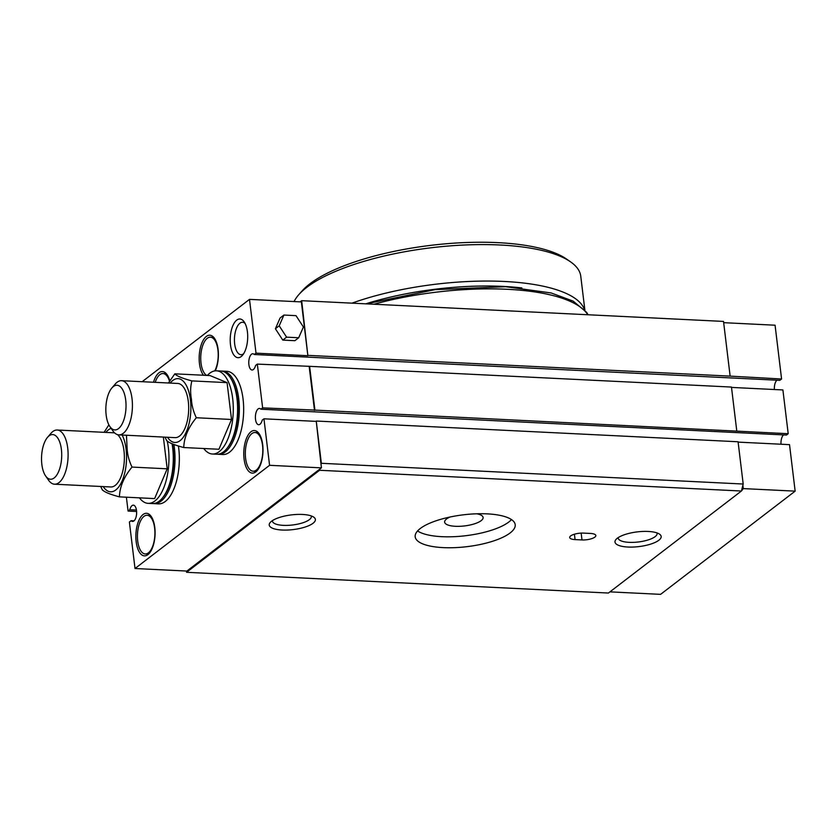 <?xml version="1.0" encoding="UTF-8"?>
<svg xmlns="http://www.w3.org/2000/svg" width="837" height="837" viewBox="0 0 837 837"><rect width="100%" height="100%" fill="white"/><g stroke="black" fill="none" stroke-linecap="round" stroke-linejoin="round"><path stroke-width="1.26" d="M247.417 331.85A19.377 8.705 92.8 0 1 242.5 355.286A19.377 8.705 92.8 0 1 230.489 344.834A19.377 8.705 92.8 0 1 234.046 323.312A19.377 8.705 92.8 0 1 244.142 321.837A19.377 8.705 92.8 0 1 247.417 331.85M245.115 323.48A16.227 7.292 -87.2 0 0 242.563 322.276A16.227 7.292 -87.2 0 0 234.674 343.923A16.227 7.292 -87.2 0 0 240.962 354.689A16.227 7.292 -87.2 0 0 243.63 353.737M61.394 449.406A22.369 10.054 -87.2 0 0 47.521 437.343A22.369 10.054 -87.2 0 0 41.85 464.399A22.369 10.054 -87.2 0 0 45.627 475.971A22.369 10.054 -87.2 0 0 57.282 474.255A22.369 10.054 -87.2 0 0 61.394 449.406M47.521 437.343L50.89 433.388A27.129 12.189 92.8 0 1 57.198 430.019A27.129 12.189 92.8 0 1 67.713 448.025A27.129 12.189 92.8 0 1 54.531 484.204A27.129 12.189 92.8 0 1 48.588 480.229L45.627 475.971M125.707 400.076A22.369 10.054 -87.2 0 0 111.844 388.012A22.369 10.054 -87.2 0 0 106.163 415.068A22.369 10.054 -87.2 0 0 109.94 426.64A22.369 10.054 -87.2 0 0 121.595 424.924A22.369 10.054 -87.2 0 0 125.707 400.076M111.844 388.012L115.213 384.057A27.129 12.189 92.8 0 1 121.511 380.689A27.129 12.189 92.8 0 1 132.026 398.694A27.129 12.189 92.8 0 1 118.854 434.874A27.129 12.189 92.8 0 1 112.911 430.898L109.94 426.64M282.153 530.03A23.248 7.397 -6.9 0 1 270.267 522.414A23.248 7.397 -6.9 0 1 302.46 514.452A23.248 7.397 -6.9 0 1 313.749 517.151A23.248 7.397 -6.9 0 1 308.026 525.992A23.248 7.397 -6.9 0 1 282.153 530.03M272.464 520.593A19.575 6.225 173.1 0 0 272.454 521.148A19.575 6.225 173.1 0 0 283.335 525.354A19.575 6.225 173.1 0 0 311.333 516.439A19.575 6.225 173.1 0 0 311.186 515.906M627.928 547.032A23.248 7.397 -6.9 0 1 616.042 539.405A23.248 7.397 -6.9 0 1 648.236 531.453A23.248 7.397 -6.9 0 1 659.525 534.142A23.248 7.397 -6.9 0 1 653.791 542.993A23.248 7.397 -6.9 0 1 627.928 547.032M618.229 537.584A19.575 6.225 173.1 0 0 618.219 538.139A19.575 6.225 173.1 0 0 629.11 542.345A19.575 6.225 173.1 0 0 657.097 533.431A19.575 6.225 173.1 0 0 656.961 532.897M487.197 513.866A50.377 16.029 173.1 0 0 415.183 536.789A50.377 16.029 173.1 0 0 443.191 547.618A50.377 16.029 173.1 0 0 515.205 524.694A50.377 16.029 173.1 0 0 487.197 513.866M417.569 530.951A50.377 16.029 173.1 0 0 441.863 536.674A50.377 16.029 173.1 0 0 511.491 519.589M102.396 489.802C104.217 491.968 109.898 494.322 119.429 496.864C119.764 486.736 123.96 476.808 132.016 467.077C129.097 461.061 127.465 454.878 127.119 448.527L126.45 435.24M54.531 484.204L110.798 486.967A27.129 12.189 -87.2 0 0 123.981 450.787A27.129 12.189 -87.2 0 0 117.588 434.665M114.721 432.991A27.129 12.189 -87.2 0 0 113.466 432.781L57.198 430.019M153.307 503.56A41.651 18.717 -87.2 0 0 154.175 503.644L158.496 503.864A41.651 18.717 -87.2 0 0 178.731 448.297A41.651 18.717 -87.2 0 0 178.438 446.079M154.175 503.644A41.651 18.717 -87.2 0 0 174.41 448.088A41.651 18.717 -87.2 0 0 173.876 444.405M139.434 497.848A41.651 18.717 -87.2 0 0 148.118 503.351L152.439 503.56A41.651 18.717 -87.2 0 0 162.116 498.381L162.807 497.576A40.689 18.278 -87.2 0 0 173.123 448.37A40.689 18.278 -87.2 0 0 172.432 443.819M162.116 498.381A41.651 18.717 -87.2 0 0 172.684 448.004A41.651 18.717 -87.2 0 0 172.024 443.641M148.118 503.351A41.651 18.717 -87.2 0 0 168.363 447.795A41.651 18.717 -87.2 0 0 167.285 441.319M136.441 510.068L129.808 509.733A8.14 3.651 -87.2 0 1 133.355 505.171A8.14 3.651 -87.2 0 1 136.515 510.57A8.14 3.651 -87.2 0 1 132.56 521.43A8.14 3.651 -87.2 0 1 131.137 520.677L129.39 522.016L135.019 568.511L186.881 571.064L319.891 469.044L319.588 470.279L741.425 491.016L608.415 593.035L186.567 572.299L319.588 470.279M166.709 440.471C168.53 442.637 174.211 444.991 183.753 447.533C184.088 437.406 188.273 427.477 196.329 417.747C193.41 411.731 191.778 405.547 191.432 399.197C190.24 392.762 190.386 386.673 191.872 380.898C182.32 378.355 176.638 376.001 174.839 373.836L168.425 382.99M118.854 434.874L175.121 437.636A27.129 12.189 -87.2 0 0 188.294 401.457A27.129 12.189 -87.2 0 0 177.779 383.451L121.511 380.689M217.63 454.229A41.651 18.717 -87.2 0 0 218.488 454.313L222.809 454.533A41.651 18.717 -87.2 0 0 243.054 398.967A41.651 18.717 -87.2 0 0 226.9 371.314L222.579 371.105A41.651 18.717 -87.2 0 0 221.711 371.105M218.488 454.313A41.651 18.717 -87.2 0 0 238.733 398.757A41.651 18.717 -87.2 0 0 222.579 371.105M203.747 448.517A41.651 18.717 -87.2 0 0 212.441 454.02L216.762 454.229A41.651 18.717 -87.2 0 0 226.44 449.05L227.13 448.245A40.689 18.278 -87.2 0 0 237.446 399.04A40.689 18.278 -87.2 0 0 230.583 378L229.976 377.131A41.651 18.717 -87.2 0 0 220.853 371.021L216.532 370.812A41.651 18.717 -87.2 0 0 207.346 375.436M226.44 449.05A41.651 18.717 -87.2 0 0 236.997 398.674A41.651 18.717 -87.2 0 0 229.976 377.131M212.441 454.02A41.651 18.717 -87.2 0 0 232.676 398.454A41.651 18.717 -87.2 0 0 216.532 370.812M262.536 445.368A19.377 8.705 -87.2 0 0 255.023 432.509A19.377 8.705 -87.2 0 0 245.607 458.352A19.377 8.705 -87.2 0 0 253.119 471.21A19.377 8.705 -87.2 0 0 262.536 445.368M154.636 528.126A19.377 8.705 -87.2 0 0 147.124 515.268A19.377 8.705 -87.2 0 0 137.707 541.11A19.377 8.705 -87.2 0 0 145.22 553.968A19.377 8.705 -87.2 0 0 154.636 528.126M214.743 370.906A19.377 8.705 -87.2 0 0 217.934 350.044A19.377 8.705 -87.2 0 0 210.422 337.185A19.377 8.705 -87.2 0 0 201.006 363.028A19.377 8.705 -87.2 0 0 206.791 375.405M169.44 381.044A19.377 8.705 -87.2 0 0 163.027 373.532A19.377 8.705 -87.2 0 0 155.19 382.342M215.308 370.833A21.312 9.573 -87.2 0 0 218.091 349.364A21.312 9.573 -87.2 0 0 209.825 335.218A21.312 9.573 -87.2 0 0 199.468 363.645A21.312 9.573 -87.2 0 0 203.496 375.248M136.169 541.727A21.312 9.573 -87.2 0 0 144.435 555.873A21.312 9.573 -87.2 0 0 154.782 527.446A21.312 9.573 -87.2 0 0 146.527 513.301A21.312 9.573 -87.2 0 0 136.169 541.727M244.069 458.969A21.312 9.573 -87.2 0 0 252.335 473.114A21.312 9.573 -87.2 0 0 262.692 444.688A21.312 9.573 -87.2 0 0 254.427 430.542A21.312 9.573 -87.2 0 0 244.069 458.969M449.919 517.046A19.377 6.162 173.1 0 0 444.635 522.131A19.377 6.162 173.1 0 0 455.412 526.295A19.377 6.162 173.1 0 0 483.106 517.475A19.377 6.162 173.1 0 0 476.755 513.792M142.154 381.703L249.499 299.374L256.007 353.162L307.87 355.715L301.676 300.682L300.138 301.854M249.499 299.374L301.362 301.916L307.87 355.715M283.91 315.057L280.102 317.976L275.394 328.742L282.78 340.094L294.886 340.69L298.694 337.761L303.402 327.005L296.016 315.654L283.91 315.057L279.202 325.813L275.394 328.742M738.119 442.114L789.521 444.646L795.15 491.141L660.592 594.354L609.943 591.864M260.882 409.209L786.456 435.041L788.203 433.702L314.911 410.099L309.617 366.334L257.325 364.105L262.63 407.87L260.882 409.209A8.14 3.651 -87.2 0 0 259.46 408.456A8.14 3.651 -87.2 0 0 255.411 416.407A8.14 3.651 -87.2 0 0 258.654 424.715A8.14 3.651 -87.2 0 0 262.211 420.153L263.948 418.814L269.577 465.309L321.439 467.862L319.891 469.044M736.759 430.825L731.465 387.06L309.617 366.334M741.739 489.781L742.879 485.261L743.287 488.599L741.425 491.016M795.15 491.141L743.287 488.599M321.356 463.29L316.24 421.032L321.042 464.525L321.356 463.29L743.193 484.027L742.879 485.261M316.24 421.032L738.077 441.769L743.193 484.027M575.071 539.593L581.987 539.938A9.688 3.086 173.1 0 0 595.829 535.523A9.688 3.086 173.1 0 0 590.441 533.441L583.525 533.106A9.688 3.086 173.1 0 0 569.683 537.511A9.688 3.086 173.1 0 0 575.071 539.593L574.412 534.205M321.042 464.525L321.439 467.862M315.821 421.356L263.948 418.814M269.577 465.309L135.019 568.511M308.298 355.39L730.136 376.127L723.628 322.329L723.513 321.418L301.676 300.682M169.702 380.573A21.312 9.573 -87.2 0 0 162.43 371.565A21.312 9.573 -87.2 0 0 153.495 382.258M256.007 353.162L254.26 354.501A8.14 3.651 -87.2 0 0 252.837 353.748A8.14 3.651 -87.2 0 0 248.788 361.699A8.14 3.651 -87.2 0 0 252.042 370.006A8.14 3.651 -87.2 0 0 255.588 365.445L257.325 364.105M126.387 497.209L128.071 511.072L129.808 509.733M136.598 511.491L128.071 511.072M314.911 410.099L262.63 407.87M783.537 434.895A8.14 3.651 -87.2 0 0 780.994 444.227M723.67 322.674L775.072 325.206L781.58 378.994L779.833 380.333L254.26 354.501M776.914 380.186A8.14 3.651 -87.2 0 0 774.371 389.519M788.203 433.702L782.898 389.937L731.507 387.416M134.056 520.823L131.137 520.677M186.567 572.299L186.421 571.043M730.136 376.127L781.58 378.994M314.492 410.423L309.198 366.658M279.202 325.813L286.589 337.165L282.78 340.094M286.589 337.165L298.694 337.761M174.839 373.836L210.024 375.562L227.068 382.635L231.525 419.483L218.938 449.26L183.753 447.533M191.872 380.898L227.068 382.635M196.329 417.747L231.525 419.483M163.361 437.06L167.201 468.814L154.625 498.59L119.429 496.864M108.873 424.84L104.102 432.321M132.016 467.077L167.201 468.814M298.746 294.729L301.979 291.056A141.432 44.989 -6.9 0 1 497.848 242.646A141.432 44.989 -6.9 0 1 566.523 259.041L570.541 261.835A145.314 46.223 173.1 0 0 499.982 245A145.314 46.223 173.1 0 0 298.746 294.729A145.314 46.223 173.1 0 0 294.08 301.561M584.864 310.067L580.763 276.22A145.314 46.223 173.1 0 0 570.541 261.835M521.859 287.938A141.432 44.989 173.1 0 0 503.142 286.411A141.432 44.989 173.1 0 0 365.779 303.831M352 303.151A145.314 46.223 -6.9 0 1 504.387 281.473A145.314 46.223 -6.9 0 1 584.467 309.627M587.762 314.743A149.185 47.458 173.1 0 0 507.191 289.288A149.185 47.458 173.1 0 0 373.94 304.239M105.87 432.415A31.973 14.365 92.8 0 1 108.486 429.789A31.973 14.365 92.8 0 1 111.122 428.335M122.139 435.031A31.973 14.365 92.8 0 1 126.094 465.246A31.973 14.365 92.8 0 1 115.768 489.969A31.973 14.365 92.8 0 1 103.213 486.59M170.193 383.084A31.973 14.365 92.8 0 1 172.809 380.458A31.973 14.365 92.8 0 1 190.417 399.835A31.973 14.365 92.8 0 1 180.091 440.639A31.973 14.365 92.8 0 1 167.526 437.259M581.16 533.106L581.987 539.938M366.219 303.852L435.167 289.633L505.684 286.714L551.175 292.96L573.167 301.121L586.653 312.379L588.066 314.754M165.192 437.51L166.751 440.775M258.319 432.677L255.023 432.509M150.409 515.435L147.124 515.268M213.717 337.342L210.422 337.185M166.322 373.7L163.027 373.532M148.515 554.136L145.22 553.968M256.415 471.377L253.119 471.21M100.879 486.841L102.438 490.105"/></g></svg>
